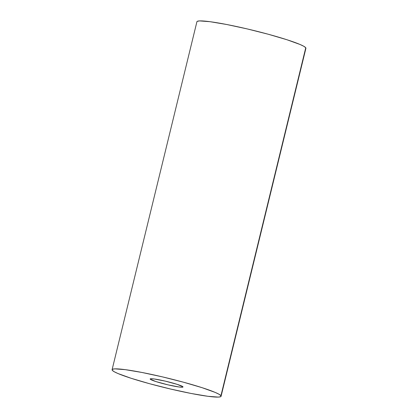 <?xml version="1.0" encoding="UTF-8"?>
<svg xmlns="http://www.w3.org/2000/svg" width="418" height="418" viewBox="0 0 418 418"><rect width="100%" height="100%" fill="white"/><g stroke="black" fill="none" stroke-linecap="round" stroke-linejoin="round"><path stroke-width="0.63" d="M150.214 379.136A16.898 1.494 13.7 0 1 150.172 378.974A16.898 1.494 13.7 0 1 166.139 381.331A16.898 1.494 13.7 0 1 182.964 386.817L182.196 387.225L179.056 386.99L167.848 384.811L155.898 381.561L150.214 379.136L150.982 378.724L154.122 378.959L165.335 381.138L177.279 384.393L182.964 386.817A16.898 1.494 13.7 0 1 183.006 386.979A16.898 1.494 13.7 0 1 167.043 384.623A16.898 1.494 13.7 0 1 150.214 379.136L150.287 378.849L150.214 379.136M221.085 396.259L305.903 48.31A56.09 4.964 -166.3 0 0 305.757 47.772L220.934 395.726A56.09 4.964 13.7 0 1 221.085 396.259A56.09 4.964 13.7 0 1 168.088 388.442A56.09 4.964 13.7 0 1 112.243 370.228L114.098 371.665L117.975 373.53L131.106 378.274L149.644 383.734L170.758 389.074L191.24 393.49L207.965 396.301L218.395 397.09L220.704 396.666L220.934 395.726L219.079 394.289L215.202 392.418L202.072 387.679L183.533 382.219L162.419 376.874L141.942 372.464L125.212 369.648L114.783 368.864L112.473 369.282L112.243 370.228A56.09 4.964 13.7 0 1 112.097 369.69A56.09 4.964 13.7 0 1 165.089 377.506A56.09 4.964 13.7 0 1 220.934 395.726L305.757 47.772L303.902 46.335L300.025 44.47L286.894 39.726L268.356 34.266L247.242 28.926L226.76 24.51L210.035 21.699L199.605 20.91L197.296 21.334L196.909 21.762M305.527 48.718L305.757 47.772A56.09 4.964 -166.3 0 0 249.912 29.558A56.09 4.964 -166.3 0 0 196.915 21.741L112.097 369.69"/></g></svg>
